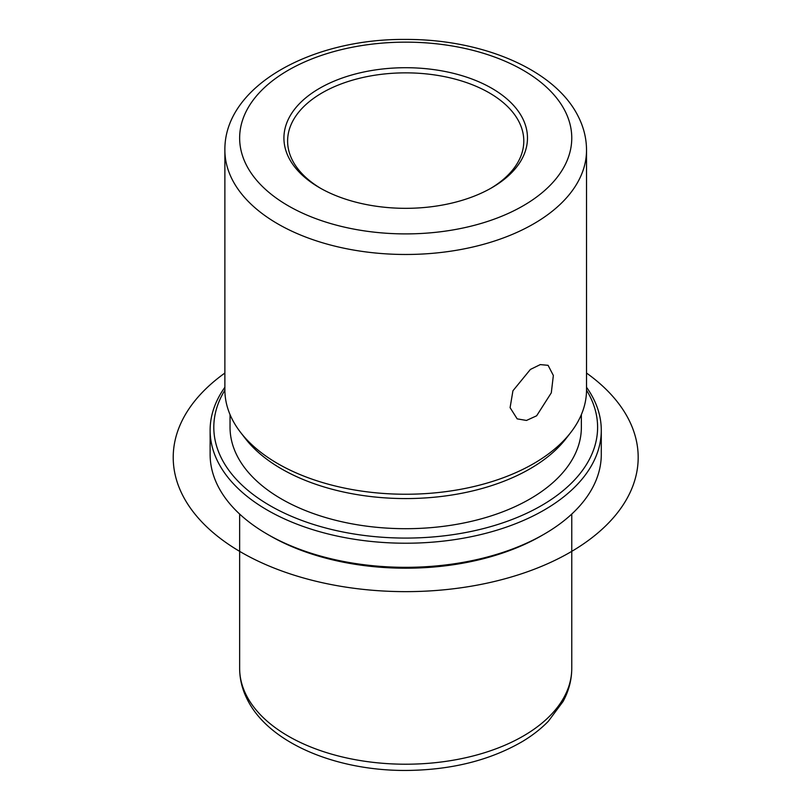 <?xml version="1.0" encoding="UTF-8"?>
<svg xmlns="http://www.w3.org/2000/svg" width="811" height="811" viewBox="0 0 811 811"><rect width="100%" height="100%" fill="white"/><g stroke="black" fill="none" stroke-linecap="round" stroke-linejoin="round"><path stroke-width="1.22" d="M551.298 392.828L536.649 415.79L526.471 420.453L517.175 418.861L510.089 407.659L512.937 390.77L530.404 369.431L540.288 364.595L548.084 365.325L553.355 375.483L551.298 392.828M320.913 188.497A118.092 68.175 180 0 1 292.386 160.233A118.092 68.175 180 0 1 287.611 141.033A118.092 68.175 180 0 1 388.905 73.548A118.092 68.175 180 0 1 519.02 121.843A118.092 68.175 180 0 1 523.794 141.033A118.092 68.175 180 0 1 490.493 188.497M586.525 387.263A195.583 112.922 180 0 1 593.378 398.505A195.583 112.922 180 0 1 601.286 430.296L601.286 454.403A195.583 112.922 180 0 1 544.009 534.246L541.393 535.757A191.893 110.793 180 0 1 270.012 535.757L267.397 534.246A195.583 112.922 180 0 1 218.027 486.195A195.583 112.922 180 0 1 210.12 454.403L210.12 430.296A195.583 112.922 180 0 1 224.88 387.263M544.009 534.246A195.583 112.922 180 0 1 267.397 534.246M601.286 430.296A195.583 112.922 180 0 1 433.52 542.072A195.583 112.922 180 0 1 218.027 462.088A195.583 112.922 180 0 1 210.12 430.296M586.525 390.192A191.893 110.793 180 0 1 589.84 396.092A191.893 110.793 180 0 1 459.725 533.597A191.893 110.793 180 0 1 221.565 458.479A191.893 110.793 180 0 1 224.88 390.192M581.365 414.624L581.365 427.285A175.663 101.416 180 0 1 430.682 527.667A175.663 101.416 180 0 1 237.147 455.833A175.663 101.416 180 0 1 230.04 427.285L230.04 414.624M570.772 432.466L566.058 438.558A175.663 101.416 180 0 1 405.703 498.572A175.663 101.416 180 0 1 245.348 438.558L240.634 432.466A180.823 104.396 0 0 0 405.703 494.244A180.823 104.396 0 0 0 570.772 432.466A180.823 104.396 0 0 0 586.525 389.848L586.525 150.076A180.823 104.396 180 0 1 431.422 253.417A180.823 104.396 180 0 1 232.189 179.464A180.823 104.396 180 0 1 224.88 150.076L224.88 389.848A180.823 104.396 0 0 0 232.189 419.236A180.823 104.396 0 0 0 240.634 432.466M522.558 118.234A121.782 70.314 180 0 1 491.811 187.736A121.782 70.314 180 0 1 319.595 187.736A121.782 70.314 180 0 1 288.848 157.821A121.782 70.314 180 0 1 371.418 70.557A121.782 70.314 180 0 1 522.558 118.234M586.525 373.05A232.493 134.231 180 0 1 561.182 557.208A232.493 134.231 180 0 1 241.313 552.332A232.493 134.231 180 0 1 224.88 373.05M246.362 695.331A166.062 95.88 180 0 1 239.64 668.335C239.691 679.172 242.266 689.603 247.365 699.619C269.009 743.19 336.23 770.896 406.331 770.45C451.19 770.034 489.874 760.394 522.385 741.528C532.401 735.526 541.069 728.744 548.398 721.202L563.047 701.515C568.805 690.942 571.704 679.882 571.765 668.335A166.062 95.88 180 0 1 429.323 763.242A166.062 95.88 180 0 1 246.362 695.331M246.362 165.018A166.062 95.88 180 0 1 358.949 46.024A166.062 95.88 180 0 1 565.054 111.036A166.062 95.88 180 0 1 452.457 230.02A166.062 95.88 180 0 1 246.362 165.018M239.64 514.062L239.64 668.335M571.765 514.062L571.765 668.335M586.525 150.076C586.475 138.417 583.707 127.195 578.213 116.399C554.896 69.361 481.906 39.07 405.601 39.435C311.576 38.492 224.12 86.047 224.88 150.076"/></g></svg>
